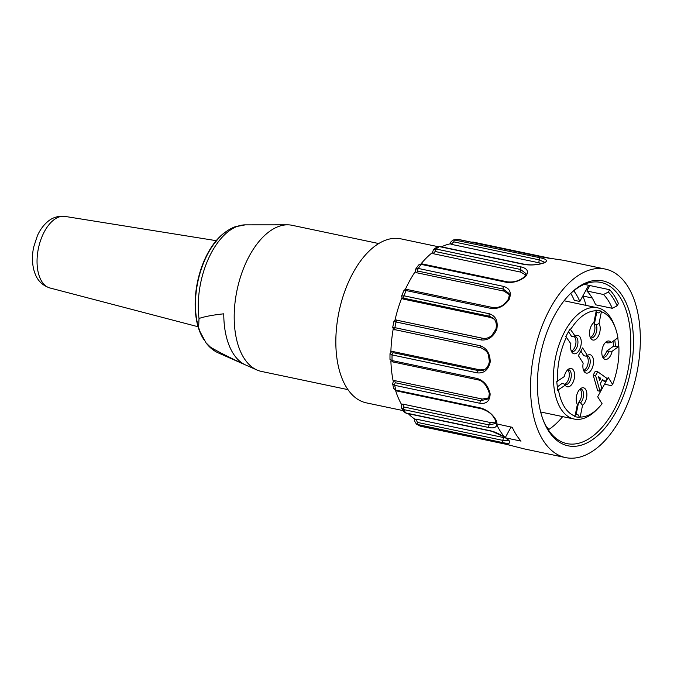 <?xml version="1.0" encoding="UTF-8"?>
<svg xmlns="http://www.w3.org/2000/svg" width="674" height="674" viewBox="0 0 674 674"><rect width="100%" height="100%" fill="white"/><g stroke="black" fill="none" stroke-linecap="round" stroke-linejoin="round"><path stroke-width="1.01" d="M437.755 246.608L400.862 238.84A83.803 45.503 101.9 0 0 339.064 311.472A83.803 45.503 101.9 0 0 366.327 402.858L403.103 410.601M592.21 297.992L582.799 296.012L588.672 285.287M622.388 295.852A84.284 45.765 -78.1 0 1 612.38 418.032A84.284 45.765 -78.1 0 1 543.236 420.163A84.284 45.765 -78.1 0 1 569.732 294.327A84.284 45.765 -78.1 0 1 622.388 295.852M542.932 419.338A82.363 44.72 101.9 0 0 566.893 443.602A82.363 44.72 101.9 0 0 621.95 392.167A82.363 44.72 101.9 0 0 619.962 297.066A82.363 44.72 101.9 0 0 600.82 282.414A82.363 44.72 101.9 0 0 569.117 294.959M618.412 303.511L617.131 305.853L612.262 308.304A75.614 41.055 101.9 0 0 603.491 294.496L608.369 292.036L609.65 289.702A82.363 44.72 -78.1 0 1 614.418 295.894A82.363 44.72 -78.1 0 1 618.412 303.511M584.265 284.361L609.65 289.702M589.86 285.532L586.869 291L603.491 294.496M505.812 437.906L504.54 437.022A96.323 52.302 -78.1 0 1 496.906 424.999L496.477 423.853L512.248 427.291A96.323 52.302 101.9 0 0 521.019 441.108L505.812 437.906L508.752 440.215C511.271 443.214 509.401 444.04 503.124 442.692L416.751 424.317L420.702 426.288L506.031 444.259L524.237 448.892L565.596 457.604A96.323 52.302 101.9 0 0 629.996 397.449A96.323 52.302 101.9 0 0 627.663 286.214A96.323 52.302 101.9 0 0 605.286 269.078A96.323 52.302 101.9 0 0 534.263 352.569A96.323 52.302 101.9 0 0 565.596 457.604M570.768 293.375A75.614 41.055 101.9 0 1 574.265 300.309L579.809 301.48A75.614 41.055 101.9 0 0 573.751 290.797M586.077 305.398A82.363 44.72 101.9 0 0 582.799 296.012L579.809 301.48M548.636 429.591A82.363 44.72 101.9 0 0 562.664 416.625M401.729 404.29C401.03 404.863 400.996 406.178 401.637 408.225L403.878 411.763L405.79 412.96A1.929 1.045 -78.1 0 0 406.228 413.272L491.54 431.234C496.165 431.815 505.112 437.342 505.239 437.662L511.061 427.038M496.906 424.999C496.047 427.569 493.402 428.42 488.97 427.543L403.642 409.581L401.67 408.217M495.702 420.34L495.82 423.449L489.13 424.932L403.802 406.97A1.929 1.045 -78.1 0 0 403.642 409.581A96.323 52.302 101.9 0 0 405.79 412.96L491.119 430.922L504.54 437.022M563.228 260.24L543.699 257.367L458.371 239.405L453.771 239.834C451.167 241.25 450.013 242.606 450.308 243.929M453.771 239.843L540.388 257.813C546.673 259.136 548.046 260.787 544.516 262.767C538.551 264.865 531.929 265.472 524.65 264.57L439.313 246.608L437.047 247.013M540.388 257.813A1.929 1.045 -78.1 0 0 539.149 259.844L538.846 262.767L451.142 244.3L453.821 241.882L539.149 259.844L544.609 262.287M538.846 262.767L541.601 263.5M441.512 246.827A91.512 49.691 -78.1 0 1 449.558 243.971A91.512 49.691 -78.1 0 1 450.325 243.803M450.645 243.744L451.142 244.3M543.825 262.868L544.516 262.767M435.143 251.495L520.471 269.457L520.758 272.127L433.053 253.66L435.143 251.495A1.929 1.045 -78.1 0 1 436.002 249.009A96.323 52.302 101.9 0 1 439.313 246.608A1.929 1.045 -78.1 0 1 439.869 246.473L437.022 246.987L433.584 249.473L436.002 249.009L521.331 266.971C527.574 268.614 529.039 271.748 525.728 276.374C520.101 281.016 513.698 283.004 506.511 282.339L421.183 264.377L418.588 265.017M521.331 266.971A1.929 1.045 -78.1 0 0 520.471 269.457L526.006 273.593L524.65 276.669M520.758 272.127L525.72 275M421.073 263.787A91.512 49.691 -78.1 0 1 431.47 253.331A91.512 49.691 -78.1 0 1 432.194 252.75M432.539 252.472L433.053 253.66M524.785 276.635L525.728 276.374M415.588 269.212L418.259 268.437L503.596 286.408C509.864 288.337 511.718 292.676 509.165 299.416C504.422 306.021 498.524 309.063 491.481 308.524L406.152 290.561L403.793 290.78L401.628 295.987L403.979 295.802L489.307 313.764C495.668 315.929 498.179 321.051 496.839 329.131C493.393 336.865 488.237 340.48 481.362 339.974L394.644 321.7M503.596 286.408A1.929 1.045 -78.1 0 0 503.208 289.045L504.051 291.134L416.347 272.675L417.88 271.083L503.208 289.045L508.803 293.283M504.051 291.134L509.123 294.563M405.301 289.517A91.512 49.691 -78.1 0 1 414.763 272.338A91.512 49.691 -78.1 0 1 415.327 271.504M415.588 272.018L416.347 272.675M508.263 300.183L509.165 299.416M401.611 296.029L402.412 298.717M489.307 313.764A1.929 1.045 -78.1 0 0 489.459 316.241L490.748 317.513L403.044 299.045L404.13 298.279L489.459 316.241L493.697 318.473C496.123 321.077 496.873 324.624 495.929 329.123M490.748 317.513L494.404 319.282M495.946 329.064L492.155 335.02C492.079 335.416 487.706 339.216 483.022 338.382L396.649 320.15L483.654 338.466M394.981 320.209A91.512 49.691 -78.1 0 1 395.065 319.821A91.512 49.691 -78.1 0 1 401.46 298.717A91.512 49.691 -78.1 0 1 401.771 297.9M396.615 320.142L396.59 320.142C396.009 319.594 395.099 320.066 393.886 321.549L392.723 327.278C393.389 329.342 394.315 330.184 395.52 329.805L480.865 347.767A1.929 1.045 -78.1 0 1 480.2 345.754C486.695 348.062 490.04 353.446 490.234 361.921C488.355 369.824 484.067 373.48 477.386 372.891L392.057 354.928L389.993 353.682M402.454 298.683L403.044 299.045M496.182 329.316L496.839 329.131M393.498 327.362L480.2 345.754M489.391 361.559C488.498 365.957 486.561 368.83 483.587 370.169L478.489 370.633L393.161 352.671L392.487 351.449L480.183 369.908L478.489 370.633A1.929 1.045 101.9 0 0 477.386 372.891M484.555 369.664L480.183 369.908M390.869 352.013A91.512 49.691 -78.1 0 1 390.903 351.112A91.512 49.691 -78.1 0 1 393.161 329.257A91.512 49.691 -78.1 0 1 393.22 328.946M392.487 351.449L391.754 351.525M489.703 361.458L490.234 361.921M393.136 361.862A1.929 1.045 -78.1 0 1 392.731 361.904L389.968 359.352L392.041 360.556L477.369 378.518C484.042 380.861 488.296 385.966 490.141 393.835C489.905 400.92 486.535 404.071 480.031 403.305L394.703 385.334L392.571 383.641M489.299 393.22C489.029 396.868 488.439 398.814 487.538 399.075L480.705 400.71L395.377 382.748L394.593 380.599L482.298 399.059L480.705 400.71A1.929 1.045 101.9 0 0 480.031 403.305M488.355 397.955L482.298 399.059M393.212 381.257A91.512 49.691 -78.1 0 1 393.009 380.262A91.512 49.691 -78.1 0 1 390.895 361.138M394.593 380.599L393.616 380.835M489.619 392.748L490.141 393.835M393.675 388.342L395.832 390.128L481.16 408.099C488.018 410.365 493.149 414.67 496.57 421.031L497.041 424.089M496.039 422.025L490.436 422.547L489.13 424.932A1.929 1.045 101.9 0 0 488.97 427.543M403.802 406.97L402.732 404.088L490.436 422.547M401.594 404.552A91.512 49.691 -78.1 0 1 401.148 403.751A91.512 49.691 -78.1 0 1 395.621 390.634M402.732 404.088L401.814 404.922M495.837 420.458L496.57 421.031M415.909 419.085L503.613 437.552L502.762 440.366L417.433 422.404L415.909 419.085L415.251 419.338M508.626 440.552L502.762 440.366A1.929 1.045 101.9 0 0 503.124 442.692M505.576 437.906L503.613 437.552M508.204 439.903L508.752 440.215M414.973 419.169A91.512 49.691 -78.1 0 1 414.325 418.756A91.512 49.691 -78.1 0 1 408.36 413.726M548.114 428.58L548.67 430.349M586.869 291A75.614 41.055 -78.1 0 1 595.639 304.808L612.262 308.304M600.761 378.291L599.574 380.456L598.554 376.833L600.761 378.291L598.857 377.895M587.391 355.451L582.606 347.91L578.385 355.628L583.17 363.168A9.377 5.089 101.9 0 0 584.56 372.04A9.377 5.089 101.9 0 0 593.187 364.971A9.377 5.089 101.9 0 0 588.141 355.021A9.377 5.089 101.9 0 0 587.391 355.451L585.757 356.116L583.777 355.704L580.862 351.103M585.757 356.116A7.709 4.187 -78.1 0 1 587.425 355.88A7.709 4.187 -78.1 0 1 589.927 364.289A7.709 4.187 -78.1 0 1 584.248 370.961A7.709 4.187 -78.1 0 1 583.751 370.801M583.6 370.447A7.709 4.187 101.9 0 0 588.006 363.615A7.709 4.187 101.9 0 0 586.388 355.897M597.686 371.736L595.58 375.587L600.054 391.265L601.831 388.03L600.399 383.481L602.514 379.622L605.378 381.551L607.063 378.468L597.686 371.736L595.311 371.231L593.204 375.089L595.58 375.587M605.842 342.122A7.709 4.187 -78.1 0 1 606.364 342.173A7.709 4.187 -78.1 0 1 607.687 342.948L611.2 342.619A9.377 5.089 101.9 0 0 607.08 341.314A9.377 5.089 101.9 0 0 602.168 349.166A9.377 5.089 101.9 0 0 603.5 358.332A9.377 5.089 101.9 0 0 612.127 351.264L606.634 351.171L613.534 346.175L613.02 341.314M608.614 351.592A7.709 4.187 -78.1 0 1 603.188 357.254A7.709 4.187 -78.1 0 1 602.691 357.094M605.555 342.384A7.709 4.187 101.9 0 1 605.707 342.535L607.687 342.948M602.539 356.74A7.709 4.187 101.9 0 0 606.634 351.171M612.127 351.264L618.85 346.394L613.534 346.175M615.514 346.596L614.814 340.008M599.034 323.461L601.402 311.725L601.031 311.043L595.883 310.116L596.254 310.798L593.887 322.526A9.377 5.089 101.9 0 0 589.742 330.622A9.377 5.089 101.9 0 0 591.224 338.997A9.377 5.089 101.9 0 0 598.504 335.837A9.377 5.089 101.9 0 0 599.034 323.461L596.263 324.944L594.283 324.531L596.701 312.542M596.263 324.944A7.709 4.187 -78.1 0 1 595.858 333.638A7.709 4.187 -78.1 0 1 590.913 337.918A7.709 4.187 -78.1 0 1 590.416 337.75M590.255 337.404A7.709 4.187 101.9 0 0 594.274 332.113A7.709 4.187 101.9 0 0 594.283 324.531M601.031 311.043L598.689 312.904L595.926 312.407M575.116 336.115L570.061 328.811L565.84 336.528L570.895 343.833A9.377 5.089 101.9 0 0 572.285 352.704A9.377 5.089 101.9 0 0 580.912 345.636A9.377 5.089 101.9 0 0 575.866 335.686A9.377 5.089 101.9 0 0 575.116 336.115L573.481 336.781L571.501 336.36L568.519 331.667M573.481 336.781A7.709 4.187 -78.1 0 1 575.149 336.545A7.709 4.187 -78.1 0 1 577.652 344.945A7.709 4.187 -78.1 0 1 571.973 351.626A7.709 4.187 -78.1 0 1 571.476 351.466M571.325 351.112A7.709 4.187 101.9 0 0 575.722 344.279A7.709 4.187 101.9 0 0 574.113 336.562M567.971 369.546A7.709 4.187 -78.1 0 1 568.485 369.596A7.709 4.187 -78.1 0 1 570.996 377.996A7.709 4.187 -78.1 0 1 565.309 384.677A7.709 4.187 -78.1 0 1 563.986 383.902L564.189 384.129M557.339 386.859L562.006 383.481L563.986 383.902L565.216 385.225A9.377 5.089 101.9 0 0 565.621 385.755A9.377 5.089 101.9 0 0 574.256 378.678A9.377 5.089 101.9 0 0 569.201 368.729A9.377 5.089 101.9 0 0 564.29 376.581L556.758 381.594L557.684 390.229L565.216 385.225M564.365 384.239A7.709 4.187 101.9 0 0 568.957 377.828A7.709 4.187 101.9 0 0 567.685 369.799M580.247 388.881A7.709 4.187 -78.1 0 1 580.761 388.932A7.709 4.187 -78.1 0 1 583.566 394.728A7.709 4.187 -78.1 0 1 580.558 402.833L582.538 405.318A9.377 5.089 101.9 0 0 586.869 393.759A9.377 5.089 101.9 0 0 581.485 388.072A9.377 5.089 101.9 0 0 576.717 395.276A9.377 5.089 101.9 0 0 577.382 404.392L575.023 416.119L574.425 416.599L579.573 417.526L580.171 417.054L582.538 405.318M575.385 414.316L576.152 414.459L578.578 402.412L580.558 402.833M578.578 402.412A7.709 4.187 101.9 0 0 581.519 395.478A7.709 4.187 101.9 0 0 579.96 389.142M575.377 414.375L578.132 414.872L579.573 417.526M576.152 414.459L578.132 414.872M600.054 391.265L597.686 390.768L593.204 375.089M605.378 381.551L602.076 380.422M618.698 346.057L617.772 337.413M601.402 311.725A53.945 29.294 101.9 0 1 615.219 327.556A53.945 29.294 101.9 0 1 617.923 337.758L611.2 342.619M580.171 417.054A53.945 29.294 101.9 0 0 598.268 408.09A53.945 29.294 101.9 0 0 602.076 403.726L597.661 396.767L608.218 377.491L612.632 384.441A53.945 29.294 101.9 0 0 618.85 346.394M596.254 310.798A53.945 29.294 101.9 0 0 570.76 329.249M566.539 336.966A53.945 29.294 101.9 0 0 557.567 381.45M558.493 390.094A53.945 29.294 101.9 0 0 575.023 416.119M604.536 384.205L611.335 385.638L612.632 384.441M598.268 408.09L596.431 409.961A56.835 30.861 -78.1 0 1 574.13 419.034A56.835 30.861 -78.1 0 1 555.637 357.068A56.835 30.861 -78.1 0 1 597.543 307.807A56.835 30.861 -78.1 0 1 614.292 325.112L615.219 327.556M198.282 326.469A62.615 33.995 -78.1 0 1 197.423 323.107A62.615 33.995 -78.1 0 1 214.13 243.735L218.022 238.975C223.069 233.322 228.663 229.278 234.822 226.86L245.277 224.863L287.495 224.83A74.654 40.533 101.9 0 0 237.071 290.005A74.654 40.533 101.9 0 0 256.937 369.975A74.654 40.533 101.9 0 0 261.36 371.408L347.986 389.639M200.136 331.886L198.628 327.657L199.015 318.482C204.702 316.527 212.95 314.977 223.768 313.814A72.101 39.151 101.9 0 0 243.971 364.162C230.146 357.818 219.008 352.182 210.566 347.262L206.017 342.822L200.136 331.886M378.737 243.541L292.112 225.301A74.654 40.533 101.9 0 0 287.495 224.83M203.961 339.713A62.615 33.995 -78.1 0 1 199.833 331.827A62.615 33.995 -78.1 0 1 226.253 231.519M608.369 292.036A79.473 43.153 -78.1 0 1 617.131 305.853M472.28 242.311A1.929 1.045 -78.1 0 1 472.996 242.025A1.929 1.045 -78.1 0 1 473.14 242.067L552.478 258.774M453.821 241.882A1.929 1.045 -78.1 0 1 455.06 239.851A96.323 52.302 101.9 0 1 458.371 239.405A1.929 1.045 -78.1 0 1 458.539 239.413A1.929 1.045 -78.1 0 1 458.691 239.472M543.817 262.809C538.307 264.798 532.106 265.337 525.198 264.444A1.929 1.045 101.9 0 0 524.65 264.57M524.751 276.551C519.679 280.78 513.908 282.549 507.421 281.85A1.929 1.045 101.9 0 0 506.511 282.339M417.88 271.083A1.929 1.045 -78.1 0 1 418.259 268.437A96.323 52.302 101.9 0 1 421.183 264.377A1.929 1.045 -78.1 0 1 422.093 263.888L418.647 264.941M493.006 307.689A1.929 1.045 101.9 0 0 492.677 307.512A1.929 1.045 101.9 0 0 491.481 308.524M404.13 298.279A1.929 1.045 -78.1 0 1 403.979 295.802A96.323 52.302 101.9 0 1 406.152 290.561A1.929 1.045 -78.1 0 1 407.366 289.55C406.043 288.986 404.847 289.399 403.793 290.78M483.266 338.415L482.761 338.331A1.929 1.045 101.9 0 0 481.362 339.974M394.745 329.594L395.528 329.805A1.929 1.045 -78.1 0 1 394.871 327.791A96.323 52.302 101.9 0 1 396.034 322.012A1.929 1.045 -78.1 0 1 397.433 320.369M477.369 378.518A1.929 1.045 -78.1 0 0 478.077 379.875L392.748 361.913A1.929 1.045 -78.1 0 1 392.041 360.556A96.323 52.302 101.9 0 1 392.057 354.928A1.929 1.045 -78.1 0 1 393.161 352.671M393.734 388.586L396.455 390.895A1.929 1.045 -78.1 0 1 395.832 390.128A96.323 52.302 101.9 0 1 394.703 385.334A1.929 1.045 -78.1 0 1 395.377 382.748M396.455 390.895L481.792 408.857A1.929 1.045 -78.1 0 1 481.16 408.099M420.964 426.347A1.929 1.045 -78.1 0 1 420.829 426.339A1.929 1.045 -78.1 0 1 420.702 426.288A96.323 52.302 101.9 0 1 417.796 424.73A1.929 1.045 -78.1 0 1 417.433 422.404M419.961 426.044L506.157 444.301A1.929 1.045 -78.1 0 1 506.031 444.259M491.54 431.234A1.929 1.045 -78.1 0 1 491.119 430.922M49.842 287.95C39.025 284.285 35.756 276.66 33.826 269.87C32.032 262.692 31.99 255.067 33.7 246.996L37.432 235.63C40.01 229.918 43.422 225.259 47.66 221.653C49.901 219.724 55.563 215.394 64.898 216.396A36.573 19.858 101.9 0 0 38.452 248.192A36.573 19.858 101.9 0 0 49.842 287.95L198.089 326.747M245.269 224.863A65.867 35.764 101.9 0 0 199.015 318.482M210.566 347.262A65.867 35.764 101.9 0 0 218.317 352.923L256.937 369.975M471.134 242.067L552.68 258.799M548.998 258.285L457.41 239.346M544.626 262.54L543.657 262.877M525.198 264.444L439.869 246.473M432.219 253.062L433.576 249.473M507.421 281.85L422.093 263.888M418.638 264.949L415.706 269.036M415.513 272.06L415.706 269.027M508.786 293.224C509.578 293.83 509.376 295.97 508.154 299.652M508.196 299.568C504.346 303.907 501.953 308.102 492.694 307.512L407.366 289.55M395.52 329.805L480.848 347.767C485.356 349.781 487.909 352.334 488.498 355.425L489.391 361.618M391.729 351.508L389.993 353.757L389.976 359.343M478.077 379.875C482.98 380.776 486.721 385.258 489.307 393.313M393.574 380.827L392.597 383.759L393.734 388.578M481.792 408.857C492.138 412.614 493.149 416.726 495.761 420.492M506.157 444.301L510.285 445.261M508.044 439.819L508.777 440.813L508.794 440.274M415.007 419.068C414.198 420.323 414.771 422.067 416.743 424.308M406.211 413.272L403.878 411.755M508.162 439.937L505.247 437.67M546.336 426.566L548.046 428.479M605.286 269.078L563.919 260.375M540.658 411.991L574.13 419.034M564.079 300.764L597.543 307.807M64.898 216.396L216.211 240.669M197.423 323.099L198.367 326.772M218.317 352.923C213.473 350.724 209.378 347.354 206.025 342.822"/></g></svg>
